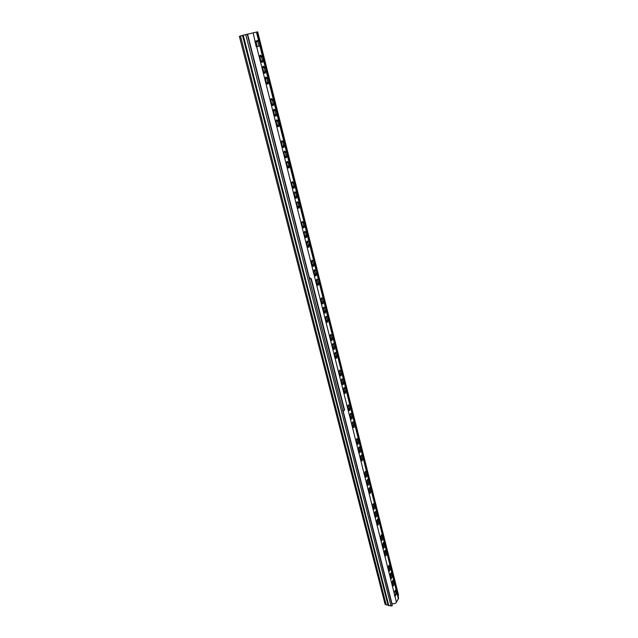 <?xml version="1.0" encoding="UTF-8"?>
<svg xmlns="http://www.w3.org/2000/svg" width="638" height="638" viewBox="0 0 638 638"><rect width="100%" height="100%" fill="white"/><g stroke="black" fill="none" stroke-linecap="round" stroke-linejoin="round"><path stroke-width="0.96" d="M391.732 603.444L391.971 603.532C393.766 604.074 395.265 603.668 396.469 602.312L256.667 46.726L260.208 45.872L258.821 40.338L257.816 41.334L259.02 46.159M247.329 34.253L256.883 31.988L398.598 598.133L396.469 602.312M253.158 32.769L256.213 46.837L256.667 46.726M394.029 592.63L396.182 588.994L397.107 592.678L394.42 592M392.258 585.596L393.255 585.979L393.654 585.532L394.26 582.358L393.837 580.66L392.833 580.269L391.836 583.89M392.394 585.788L393.255 582.287L392.697 580.381M390.384 578.124L391.397 578.522L391.788 578.092L392.394 574.918L391.971 573.203L390.942 572.804L390.568 573.227L389.954 576.409M388.494 570.603L389.531 571.01L389.906 570.595L390.52 567.429L390.089 565.707L389.044 565.3L388.678 565.699L388.056 568.881M384.674 555.435L386.11 555.475L386.732 552.309L386.301 550.57L384.866 550.514L384.236 553.688M382.744 547.779L384.196 547.835L384.826 544.677L384.387 542.93L383.271 542.491L382.306 546.016M380.806 540.075L382.266 540.155L382.904 537.005L382.457 535.242L381.325 534.796L380.36 538.305M376.891 524.524L378.374 524.651L379.02 521.509L378.573 519.723L377.393 519.26L376.444 522.729M374.921 516.668L376.404 516.828L377.058 513.686L376.611 511.891L375.12 511.716L374.466 514.866M372.935 508.773L374.434 508.957L375.088 505.814L374.634 504.004L373.142 503.813L372.472 506.955M368.916 492.823L370.439 493.054L371.109 489.928L370.654 488.094L369.131 487.847L368.453 490.981M366.89 484.768L368.421 485.032L369.099 481.905L368.636 480.063L367.329 479.553L366.427 482.918M364.856 476.666L366.395 476.953L367.081 473.835L366.611 471.976L365.279 471.466L364.386 474.8M360.733 460.301L362.304 460.644L362.998 457.542L362.528 455.66L361.14 455.117L360.263 458.419M358.66 452.047L360.239 452.414L360.933 449.311L360.462 447.421L358.883 447.031L358.181 450.141M356.562 443.729L358.157 444.128L358.859 441.033L358.389 439.127L356.794 438.713L356.084 441.815M352.343 426.942L353.954 427.396L354.672 424.31L354.194 422.38L352.575 421.909L351.857 425.004M350.206 418.464L351.833 418.943L352.559 415.864L352.072 413.926L350.549 413.328L349.72 416.51M348.061 409.931L349.696 410.441L350.429 407.371L349.943 405.417L348.308 404.883L347.566 407.969M343.722 392.697L345.389 393.263L346.131 390.209L345.636 388.223L343.978 387.633L343.22 390.703M341.529 383.988L343.212 384.594L343.962 381.54L343.459 379.546L341.824 378.892L341.027 381.987M339.328 375.232L341.019 375.862L341.777 372.815L341.274 370.806L339.599 370.144L338.818 373.214M334.878 357.527L336.601 358.221L337.358 355.191L336.856 353.157L335.117 352.463L334.36 355.486M332.629 348.587L334.376 349.297L335.133 346.29L334.623 344.249L332.892 343.499L332.111 346.538M330.364 339.591L332.143 340.317L332.892 337.335L332.374 335.277L330.58 334.543L329.838 337.526M325.787 321.408L327.637 322.166L328.355 319.239L327.836 317.15L326.066 316.304L325.26 319.311M323.474 312.229L325.26 313.091L326.066 310.092L325.539 307.994L323.761 307.109L322.948 310.116M321.153 302.986L323.059 303.776L323.761 300.889L323.235 298.775L321.432 297.858L320.611 300.857M316.448 284.301L318.426 285.13L319.104 282.291L318.569 280.146L316.743 279.165L315.906 282.148M314.071 274.858L315.914 275.863L316.751 272.904L316.209 270.743L314.375 269.722L313.529 272.689M311.679 265.36L313.729 266.229L314.382 263.438L313.84 261.269L311.982 260.208L311.129 263.175M306.846 246.156L308.736 247.265L309.597 244.33L309.039 242.121L307.157 240.989L306.296 243.939M304.406 236.451L306.312 237.599L307.173 234.672L306.615 232.447L304.725 231.283L303.847 234.218M301.949 226.673L304.127 227.638L304.741 224.951L304.182 222.71L302.268 221.506L301.383 224.432M296.981 206.927L298.927 208.195L299.82 205.292L299.246 203.028L297.308 201.744L296.407 204.646M294.469 196.943L296.75 197.979L297.332 195.364L296.758 193.075L294.796 191.751L293.887 194.646M291.941 186.894L293.919 188.242L294.828 185.363L294.246 183.058L292.276 181.694L291.359 184.581M286.829 166.574L288.839 168.001L289.764 165.146L289.173 162.81L287.172 161.366L286.239 164.229M284.245 156.302L286.271 157.777L286.661 157.45L287.204 154.93L286.614 152.578L284.588 151.086L283.647 153.941M281.637 145.958L283.679 147.474L284.628 144.635L284.03 142.274L281.988 140.735L281.039 143.582M276.374 125.048L278.455 126.651L278.91 126.284L279.412 123.836L278.814 121.435L276.74 119.816L275.768 122.632M273.718 114.473L275.807 116.116L276.286 115.749L276.78 113.317L276.174 110.9L274.085 109.234L273.104 112.041M271.038 103.827L273.152 105.517L273.638 105.134L274.125 102.726L273.519 100.286L271.405 98.579L270.416 101.378M265.615 82.294L267.769 84.072L268.765 81.305L268.143 78.833L265.998 77.038L264.993 79.806M262.88 71.4L265.041 73.234L266.054 70.483L265.424 67.987L263.263 66.145L262.25 68.896M260.121 60.435L262.306 62.309L262.872 61.886L263.319 59.573L262.689 57.061L260.511 55.171L259.483 57.914M390.528 578.331L391.389 574.846L390.815 572.916M388.646 570.835L389.515 567.357L388.917 565.396M384.858 555.698L385.719 552.253L385.097 550.235M382.944 548.058L383.813 544.621L383.167 542.579M381.022 540.378L381.883 536.949L381.229 534.875M377.138 524.859L377.999 521.469L377.305 519.332M375.176 517.027L376.037 513.646L375.327 511.485M373.206 509.148L374.067 505.782L373.334 503.589M369.219 493.238L370.08 489.904L369.314 487.647M367.209 485.207L368.07 481.889L367.281 479.601M365.191 477.128L366.045 473.819L365.239 471.498M361.108 460.803L361.961 457.534L361.108 455.149M359.05 452.565L359.896 449.311L359.027 446.887M356.977 444.271L357.822 441.033L356.929 438.577M352.79 427.532L353.627 424.326L352.686 421.798M351.721 419.054L350.677 419.078L351.514 415.888L350.549 413.328M349.608 410.537L348.555 410.561L349.385 407.395L348.396 404.795M344.257 393.375L345.078 390.241L344.041 387.569M342.088 384.698L342.909 381.58L341.84 378.876M339.91 375.965L340.716 372.863L339.631 370.12M335.5 358.317L336.306 355.254L335.157 352.431M333.275 349.401L334.073 346.362L332.9 343.491M331.034 340.429L331.824 337.406L330.628 334.503M326.512 322.302L327.286 319.319L326.034 316.328M324.224 313.146L324.997 310.188L323.713 307.149M321.927 303.935L322.684 300.992L321.377 297.914M316.057 280.353L317.349 285.242L318.027 282.403L316.647 279.245M313.681 270.903L315.005 275.831L315.674 273.016L314.263 269.81M312.564 266.429L313.298 263.566L311.862 260.312M307.795 247.289L308.505 244.466L307.006 241.116M305.379 237.615L306.088 234.816L305.53 232.599L304.549 231.419M302.954 227.878L303.648 225.102L303.09 222.861L302.077 221.649M298.042 208.195L298.72 205.46L298.153 203.195L297.077 201.911M295.561 198.251L296.231 195.539L295.657 193.25L294.557 191.942M293.065 188.234L293.727 185.538L293.145 183.242L292.013 181.894M288.017 167.985L288.655 165.338L288.073 163.009L286.869 161.581M285.473 157.753L286.095 155.13L285.505 152.785L284.269 151.318M282.897 147.45L283.519 144.85L282.921 142.481L281.653 140.982M277.705 126.611L278.304 124.059L277.697 121.659L276.358 120.08M275.082 116.084L275.664 113.556L275.058 111.14L273.678 109.513M272.442 105.477L273.008 102.973L272.402 100.533L270.983 98.874M267.091 84.025L267.641 81.568L267.019 79.096L265.536 77.35M264.395 73.179L264.929 70.754L264.299 68.258L262.776 66.472M261.668 62.261L262.194 59.852L261.564 57.348L260.001 55.506M395.943 592.128L395.472 590.262M255.017 42.068L257.816 41.334M385.097 604.338L391.038 606.02L392.282 605.765L392.171 605.175L247.257 34.165L239.37 36.302L385.097 604.338M397.984 595.677L398.575 595.286L257.712 31.9L256.907 32.091M392.282 605.765L247.257 34.165M388.04 605.199L242.512 35.433M342.957 411.183L344.177 410.075L311.049 279.197L309.669 278.128L310.004 277.881L311.384 278.95L344.48 409.755L344.129 410.736M309.215 278.176L309.669 278.128M310.004 277.881L309.159 277.969M350.063 404.245L317.421 273.83M317.253 273.168L317.979 274.093L350.342 403.471L350.095 404.372M391.971 603.532L343.188 411.183M309.398 277.945L247.576 34.181M398.431 599.018L396.94 593.061L394.962 596.331L394.451 595.844M396.469 592.176L394.412 595.709M396.015 589.376L394.26 582.358M393.837 580.66L392.394 574.918M391.971 573.203L390.52 567.429M390.089 565.707L386.732 552.309M386.301 550.57L384.826 544.677M384.387 542.93L382.904 537.005M382.457 535.242L379.02 521.509M378.573 519.723L377.058 513.686M376.611 511.891L375.088 505.814M374.634 504.004L371.109 489.928M370.654 488.094L369.099 481.905M368.636 480.063L367.081 473.835M366.611 471.976L362.998 457.542M362.528 455.66L360.933 449.311M360.462 447.421L358.859 441.033M358.389 439.127L354.672 424.31M354.194 422.38L352.559 415.864M352.072 413.926L350.429 407.371M349.943 405.417L346.131 390.209M345.636 388.223L343.962 381.54M343.459 379.546L341.777 372.815M341.274 370.806L337.358 355.191M336.856 353.157L335.133 346.29M334.623 344.249L332.892 337.335M332.374 335.277L328.355 319.239M327.836 317.15L326.066 310.092M325.539 307.994L323.761 300.889M323.235 298.775L319.104 282.291M318.569 280.146L316.751 272.904M316.209 270.743L314.382 263.438M313.84 261.269L309.597 244.33M309.039 242.121L307.173 234.672M306.615 232.447L304.741 224.951M304.182 222.71L299.82 205.292M299.246 203.028L297.332 195.364M296.758 193.075L294.828 185.363M294.246 183.058L289.764 165.146M289.173 162.81L287.204 154.93M286.614 152.578L284.628 144.635M284.03 142.274L279.412 123.836M278.814 121.435L276.78 113.317M276.174 110.9L274.125 102.726M273.519 100.286L268.765 81.305M268.143 78.833L266.054 70.483M265.424 67.987L263.319 59.573M262.689 57.061L259.905 45.944M254.985 41.964L255.272 41.159L258.518 40.409L256.428 32.067M392.729 585.325L391.931 582.159M390.855 577.884L390.049 574.678M388.973 570.396L388.159 567.15M385.177 555.283L384.339 551.95M383.255 547.651L382.409 544.278M381.325 539.979L380.471 536.566M377.433 524.484L376.556 520.983M375.463 516.668L374.578 513.119M373.485 508.797L372.584 505.208M369.49 492.911L368.565 489.234M367.48 484.888L366.539 481.164M365.446 476.825L364.497 473.053M361.355 460.524L360.382 456.656M359.282 452.302L358.301 448.386M357.2 444.016L356.203 440.06M352.997 427.3L351.977 423.241M350.876 418.855L349.839 414.748M348.739 410.362L347.694 406.199M344.424 393.199L343.356 388.933M342.247 384.531L341.163 380.216M340.054 375.814L338.953 371.444M335.62 358.189L334.495 353.715M333.387 349.289L332.246 344.759M331.178 340.517L329.982 335.748M326.616 322.365L325.404 317.533M324.311 313.202L323.091 308.329M323.059 303.776L321.991 303.871L320.762 299.07M312.556 266.421L311.288 261.381M307.731 247.249L306.447 242.145M305.299 237.567L304.007 232.423M302.851 227.814L301.543 222.63M297.89 208.1L296.566 202.852M295.386 198.139L294.054 192.851M292.866 188.106L291.526 182.779M287.77 167.834L286.406 162.427M285.194 157.586L283.822 152.139M282.594 147.258L281.214 141.78M277.347 126.388L275.951 120.829M274.699 115.837L273.287 110.238M272.027 105.214L270.608 99.568M266.62 83.722L265.185 77.995M263.893 72.86L262.441 67.086M261.141 61.918L259.674 56.104M257.281 46.582L256.077 41.789M254.993 41.98L258.127 41.247L258.821 40.338M397.107 592.678L396.94 593.061L396.326 592.558M386.237 605.031L240.47 35.975M391.038 606.02L245.734 34.548M388.813 605.733L243.245 35.218M392.522 585.923L393.255 585.979M390.647 578.467L391.397 578.522M388.765 570.954L389.531 571.01M384.961 555.81L385.759 555.857M383.039 548.162L383.853 548.209M381.109 540.466L381.939 540.514M377.217 524.938L378.071 524.978M375.248 517.099L376.117 517.131M373.27 509.212L374.155 509.244M369.282 493.294L370.192 493.31M367.265 485.255L368.19 485.271M365.239 477.168L366.18 477.176M361.14 460.835L362.113 460.835M359.074 452.589L360.063 452.589M356.993 444.287L357.998 444.287M352.798 427.532L353.827 427.524M344.273 393.359L345.325 393.327M342.112 384.682L343.164 384.634M339.934 375.941L340.987 375.894M335.54 358.285L336.601 358.221M333.315 349.361L334.376 349.297M331.082 340.389L332.143 340.317M326.568 322.254L327.637 322.166M324.287 313.091L325.356 313.003M317.349 285.242L318.426 285.13M315.005 275.831L316.081 275.712M312.644 266.357L313.729 266.229M307.875 247.209L308.959 247.066M305.458 237.527L306.551 237.392M303.034 227.79L304.127 227.638M298.129 208.1L299.222 207.94M295.649 198.155L296.75 197.979M293.153 188.138L294.254 187.955M288.105 167.89L289.213 167.69M285.561 157.658L286.661 157.45M282.985 147.346L284.093 147.139M277.793 126.515L278.91 126.284M275.169 115.98L276.286 115.749M272.522 105.374L273.638 105.134M267.17 83.929L268.295 83.666M264.467 73.083L265.591 72.82M261.747 62.165L262.872 61.886"/></g></svg>
